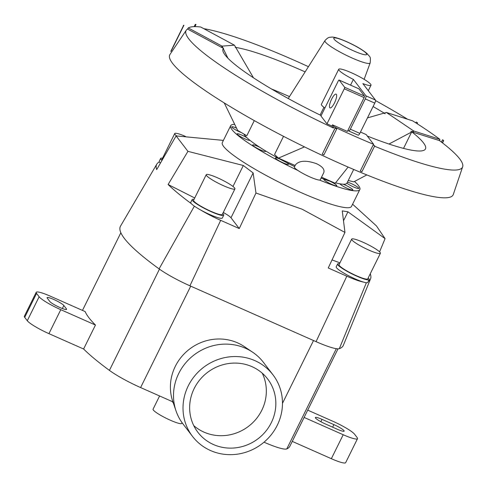 <?xml version="1.0" encoding="UTF-8"?>
<svg xmlns="http://www.w3.org/2000/svg" width="487" height="487" viewBox="0 0 487 487"><rect width="100%" height="100%" fill="white"/><g stroke="black" fill="none" stroke-linecap="round" stroke-linejoin="round"><path stroke-width="0.73" d="M170.785 51.385L183.617 25.415A159.401 23.011 -153.7 0 1 183.909 25.263L171.077 51.226A159.401 23.011 26.3 0 0 170.785 51.385L183.617 25.415M183.398 25.3L183.909 25.263M194.167 26.639L195.275 24.399A159.401 23.011 -153.7 0 1 196.011 24.478L194.946 26.627M195.275 24.399L196.011 24.478M415.825 122.864L416.251 122A159.401 23.011 -153.7 0 1 417.554 122.821L417.122 123.692M417.554 122.821L416.251 122M441.429 142.094L442.567 139.787A159.401 23.011 -153.7 0 1 443.523 140.5L442.379 142.825M442.567 139.787L443.694 140.554L442.519 142.935M374.759 145.777L374.71 145.716A159.401 23.011 -153.7 0 1 373.115 145.053L360.283 171.016L361.926 171.741L374.759 145.777L373.115 145.053M322.26 154.178L323.904 154.909L336.736 128.945A159.401 23.011 -153.7 0 1 335.044 128.154L322.26 154.178L335.093 128.215L336.736 128.945M182.089 422.722L181.761 423.38A16.01 2.313 -153.7 0 1 170.456 420.269A16.01 2.313 -153.7 0 1 153.058 409.196L159.596 395.968M272.97 374.82L263.467 362.395A50.66 48.11 142.6 0 0 252.698 352.253A50.66 48.11 142.6 0 0 245.448 348.242A50.66 48.11 142.6 0 0 190.667 357.744A50.66 48.11 142.6 0 0 176.032 410.925A50.66 48.11 142.6 0 0 183.009 423.97L192.517 436.395A50.66 48.11 142.6 0 0 210.536 450.542A50.66 48.11 142.6 0 0 270.699 435.415A50.66 48.11 142.6 0 0 272.97 374.82A50.66 48.11 142.6 0 0 254.951 360.666A50.66 48.11 142.6 0 0 194.788 375.8A50.66 48.11 142.6 0 0 192.517 436.395M251.992 366.656A43.903 41.699 -37.4 0 1 267.607 378.923A43.903 41.699 -37.4 0 1 265.634 431.439A43.903 41.699 -37.4 0 1 213.495 444.552A43.903 41.699 -37.4 0 1 197.88 432.286A43.903 41.699 -37.4 0 1 199.853 379.775A43.903 41.699 -37.4 0 1 251.992 366.656M262.237 373.182A43.903 41.699 -37.4 0 1 253.356 422.083A43.903 41.699 -37.4 0 1 203.986 432.127A43.903 41.699 -37.4 0 1 193.741 425.601M252.698 352.253L244.31 346.586A47.282 44.907 142.6 0 0 237.54 342.842A47.282 44.907 142.6 0 0 186.411 351.711A47.282 44.907 142.6 0 0 172.751 401.343L176.032 410.925M359.832 189.553L351.504 206.409A72.046 10.397 -153.7 0 1 300.619 192.395A72.046 10.397 -153.7 0 1 222.328 142.563L230.655 125.707A72.046 10.397 26.3 0 0 297.941 170.487A14.409 2.082 -153.7 0 1 294.404 167.023L295.56 164.685C299.45 160.454 306.463 160.138 316.617 163.735C322.467 166.554 324.853 169.537 323.764 172.666L320.239 179.794A14.409 2.082 -153.7 0 1 319.557 180.062A72.046 10.397 26.3 0 0 359.832 189.553A72.046 10.397 26.3 0 0 354.475 181.468M223.399 140.396L176.117 135.91L156.692 169.592A217.835 31.448 -153.7 0 1 156.79 164.168A217.835 31.448 -153.7 0 1 159.389 161.921A17.611 2.545 -153.7 0 1 159.255 161.246L160.661 158.403A17.611 2.545 26.3 0 0 161.994 160.4M194.727 197.978L168.106 184.512L187.933 151.347L176.117 135.91M187.933 151.347L243.33 165.501L253.143 172.94L255.967 193.022L239.257 228.567L220.69 220.343A28.709 4.146 -153.7 0 1 200.589 209.958A17.611 2.545 -153.7 0 1 191.33 203.657A17.611 2.545 -153.7 0 1 190.758 202.403L192.158 199.56A17.611 2.545 26.3 0 0 211.297 211.742A17.611 2.545 26.3 0 0 223.734 215.169A17.611 2.545 26.3 0 0 222.772 213.507M339.512 263.723A17.611 2.545 26.3 0 0 337.607 263.96A17.611 2.545 26.3 0 0 356.746 276.141A17.611 2.545 26.3 0 0 369.183 279.568L367.776 282.405A17.611 2.545 -153.7 0 1 363.479 282.083A28.709 4.146 -153.7 0 1 346.817 276.196L328.25 267.972L344.96 232.427L302.117 209.203L255.967 193.022M332.164 181.895A57.636 8.322 -153.7 0 1 329.851 181.176A7.208 1.041 -153.7 0 1 336.785 185.754A7.208 1.041 -153.7 0 1 334.307 185.389A7.208 1.041 -153.7 0 1 327.276 182.114A7.208 1.041 -153.7 0 1 323.867 179.368A7.208 1.041 -153.7 0 1 324.178 179.24A57.636 8.322 -153.7 0 1 321.085 178.09M353.69 169.458L346.914 183.167A57.636 8.322 -153.7 0 1 346.878 183.234A57.636 8.322 -153.7 0 1 343.146 184.214A7.208 1.041 -153.7 0 1 349.818 187.452A7.208 1.041 -153.7 0 1 352.838 189.967A7.208 1.041 -153.7 0 1 352.18 190.082A7.208 1.041 -153.7 0 1 345.313 187.404A7.208 1.041 -153.7 0 1 339.956 183.83A57.636 8.322 -153.7 0 1 335.555 182.85M347.438 182.108A7.208 1.041 -153.7 0 1 354.621 185.249A7.208 1.041 -153.7 0 1 358.779 188.347A7.208 1.041 -153.7 0 1 358.767 188.408A7.208 1.041 -153.7 0 1 353.927 187.118A7.208 1.041 -153.7 0 1 346.878 183.234M241.388 132.586A7.208 1.041 -153.7 0 1 234.898 129.457A7.208 1.041 -153.7 0 1 231.709 126.912A7.208 1.041 -153.7 0 1 231.727 126.851A7.208 1.041 -153.7 0 1 236.542 128.13M294.623 166.584A57.636 8.322 -153.7 0 1 286.679 162.634A57.636 8.322 -153.7 0 1 279.69 158.969A57.636 8.322 -153.7 0 1 265.36 150.8A57.636 8.322 -153.7 0 1 259.79 147.305A57.636 8.322 -153.7 0 1 249.965 140.323A7.208 1.041 -153.7 0 1 244.486 138.655A7.208 1.041 -153.7 0 1 237.699 134.729A7.208 1.041 -153.7 0 1 237.102 133.87A7.208 1.041 -153.7 0 1 246.915 137.693A57.636 8.322 -153.7 0 1 243.829 133.992M265.36 150.8A7.208 1.041 -153.7 0 1 265.634 151.354A7.208 1.041 -153.7 0 1 261.738 150.459A7.208 1.041 -153.7 0 1 255.078 147.086A7.208 1.041 -153.7 0 1 252.716 144.968A7.208 1.041 -153.7 0 1 259.79 147.305M286.679 162.634A7.208 1.041 -153.7 0 1 288.389 164.326A7.208 1.041 -153.7 0 1 280.421 161.532A7.208 1.041 -153.7 0 1 275.472 157.94A7.208 1.041 -153.7 0 1 279.69 158.969M206.226 174.705L193.595 200.273A16.01 2.313 26.3 0 0 210.993 211.346A16.01 2.313 26.3 0 0 222.297 214.457L234.935 188.895A16.01 2.313 26.3 0 0 217.537 177.816A16.01 2.313 26.3 0 0 206.226 174.705A16.01 2.313 26.3 0 0 223.63 185.778A16.01 2.313 26.3 0 0 234.935 188.895M223.734 215.169L222.334 218.006A17.611 2.545 -153.7 0 1 209.891 214.584A17.611 2.545 -153.7 0 1 200.589 209.958M351.675 239.105L339.043 264.672A16.01 2.313 26.3 0 0 356.441 275.745A16.01 2.313 26.3 0 0 367.746 278.856L380.384 253.295A16.01 2.313 26.3 0 0 362.985 242.222A16.01 2.313 26.3 0 0 351.675 239.105A16.01 2.313 26.3 0 0 369.073 250.178A16.01 2.313 26.3 0 0 380.384 253.295M363.479 282.083A17.611 2.545 -153.7 0 1 355.34 278.984A17.611 2.545 -153.7 0 1 336.2 266.803L337.607 263.96M369.183 279.568A17.611 2.545 26.3 0 0 368.215 277.907M289.479 96.596A112.893 16.296 26.3 0 0 271.423 88.944M305.136 71.887A112.893 16.296 26.3 0 0 302.792 70.846A112.893 16.296 26.3 0 0 235.227 47.342L235.885 47.665L253.471 77.81M222.869 49.412L223.539 48.231L221.451 47.318L222.042 46.125L234.436 45.181L200.681 26.998A154.002 22.232 26.3 0 0 188.286 27.936L187.544 29.05A154.178 22.256 26.3 0 0 186.265 30.224A154.178 22.256 26.3 0 0 333.443 128.038L334.003 126.797A154.002 22.232 26.3 0 0 354.152 135.989A154.002 22.232 26.3 0 0 373.669 144.359L366.169 134.552L360.483 132.038M308.435 66.682A154.178 22.256 26.3 0 0 294.939 60.583A154.178 22.256 26.3 0 0 203.779 28.666M186.265 30.224L169.963 54.465A158.05 22.816 26.3 0 0 341.503 164.162A158.05 22.816 26.3 0 0 453.294 194.496L462.65 166.822A154.178 22.256 26.3 0 0 439.42 140.579L439.889 139.343A154.002 22.232 26.3 0 0 412.617 120.837L386.368 112.454L413.64 130.954L439.889 139.343M329.851 181.176A57.636 8.322 -153.7 0 1 324.178 179.24M343.146 184.214A57.636 8.322 -153.7 0 1 339.956 183.83M319.557 180.062A14.409 2.082 -153.7 0 1 310.067 176.994A14.409 2.082 -153.7 0 1 297.941 170.487M331.635 99.141A7.524 2.088 113.9 0 1 336.115 94.131A7.524 2.088 113.9 0 1 334.502 102.879A7.524 2.088 113.9 0 1 330.022 107.895A7.524 2.088 113.9 0 1 331.635 99.141M324.89 108.017A18.013 2.599 -153.7 0 1 321.383 104.315L338.709 69.264A18.013 2.599 26.3 0 0 353.373 79.411L365.95 95.848A2.703 0.749 113.9 0 1 365.28 98.916L350.33 129.171A2.703 0.749 113.9 0 1 348.722 130.973A2.703 0.749 113.9 0 1 348.631 130.9L348.035 130.126M350.555 85.122L353.373 79.411M358.122 135.1A2.703 0.749 -66.1 0 0 358.213 135.173A2.703 0.749 -66.1 0 0 359.82 133.377L374.777 103.116A2.703 0.749 -66.1 0 0 375.447 100.048L362.87 83.612A18.013 2.599 26.3 0 0 371.003 85.225A18.013 2.599 26.3 0 0 351.425 72.764A18.013 2.599 26.3 0 0 338.709 69.264M249.965 140.323A57.636 8.322 -153.7 0 1 246.915 137.693M326.966 123.85L320.951 115.991L338.276 80.939A1.351 0.377 113.9 0 1 339.08 80.045A1.351 0.377 113.9 0 1 339.122 80.081L344.626 87.264A1.351 0.377 113.9 0 1 344.285 88.798L326.966 123.85L331.921 126.048L332.511 124.849L334.003 126.797M358.852 88.817A1.351 0.377 -66.1 0 1 358.913 88.823A1.351 0.377 -66.1 0 1 358.956 88.859L364.459 96.049A1.351 0.377 -66.1 0 1 364.118 97.583L347.389 131.435L332.511 124.849M348.126 167.065L335.233 183.252L321.53 177.189M283.525 136.33L274.534 154.519L278.448 158.111L295.152 165.513M224.257 102.946L237.674 130.449L246.824 135.721L254.293 120.606M223.265 48.621L227.953 58.239M366.833 174.924L353.757 181.852L348.248 180.47M373.091 106.525A112.893 16.296 26.3 0 1 385.205 113.751L383.847 113.179L367.472 117.897M407.558 119.224A154.178 22.256 26.3 0 0 375.55 100.596M374.552 146.197A154.178 22.256 26.3 0 0 462.65 166.822M373.669 144.359L373.322 145.138M439.42 140.579L411.911 131.874L410.918 131.198L411.625 132.026L403.534 148.395M367.32 136.056A112.893 16.296 26.3 0 0 425.474 148.931A112.893 16.296 26.3 0 0 410.918 131.198M411.911 131.874L413.64 130.954L413.049 132.154M333.443 128.038L331.921 126.048M234.436 45.181L235.678 47.306L235.227 47.342M385.205 113.751L384.206 113.075L386.368 112.454M221.451 47.318L187.544 29.05M188.286 27.936L222.042 46.125L223.089 48.262M304.509 146.897L278.448 158.111M223.539 48.231A112.893 16.296 26.3 0 0 223.058 48.889A112.893 16.296 26.3 0 0 321.17 115.541M388.967 144.03L411.625 132.026M292.267 441.392L331.355 458.699A20.265 2.928 26.3 0 0 345.667 462.638L357.507 438.671A20.265 2.928 -153.7 0 1 343.201 434.733L304.113 417.426M263.997 442.19A33.773 4.876 26.3 0 0 286.782 448.917A222.894 32.179 26.3 0 0 289.899 446.183L338.008 348.844M36.196 292.31A20.265 2.928 -153.7 0 1 50.508 296.254L85.176 311.601A222.894 32.179 26.3 0 0 95.452 325.036L60.784 309.683A20.265 2.928 -153.7 0 1 39.13 296.766L36.562 293.411A20.265 2.928 -153.7 0 1 36.196 292.31L24.35 316.276A20.265 2.928 26.3 0 0 24.715 317.378L27.284 320.732A20.265 2.928 26.3 0 0 48.937 333.65L83.606 349.002A222.894 32.179 26.3 0 0 109.423 370.382A33.773 4.876 26.3 0 0 140.603 387.561L172.934 401.872M325.62 424.061A9.454 1.364 -153.7 0 1 315.345 417.523A9.454 1.364 -153.7 0 1 322.023 419.362L333.887 424.615A9.454 1.364 -153.7 0 1 344.163 431.153A9.454 1.364 -153.7 0 1 337.485 429.315L325.62 424.061M66.421 308.849A9.454 1.364 -153.7 0 1 66.597 309.361A9.454 1.364 -153.7 0 1 58.72 306.98A9.454 1.364 -153.7 0 1 49.808 301.496L47.239 298.135A9.454 1.364 -153.7 0 1 47.069 297.624A9.454 1.364 -153.7 0 1 54.946 300.01A9.454 1.364 -153.7 0 1 63.852 305.495L66.421 308.849L66.086 309.537M307.711 410.139L332.919 421.298A20.265 2.928 -153.7 0 1 354.573 434.215L357.141 437.576A20.265 2.928 -153.7 0 1 357.507 438.671M95.452 325.036L83.606 349.002M194.063 199.323A17.611 2.545 26.3 0 0 192.158 199.56M239.257 228.567L230.99 217.762A13.508 1.948 26.3 0 0 223.283 212.472M191.33 203.657A217.835 31.448 -153.7 0 1 168.106 184.512M162.567 158.159A17.611 2.545 26.3 0 0 160.661 158.403M185.571 136.457A16.01 2.313 26.3 0 0 174.73 133.548L162.098 159.109A16.01 2.313 26.3 0 0 162.299 159.864M160.436 163.102A17.611 2.545 -153.7 0 1 159.389 161.921M174.73 133.548A16.01 2.313 26.3 0 0 176.635 135.934M234.71 124.374A72.046 10.397 26.3 0 0 230.655 125.707M344.96 232.427L342.258 210.877L347.943 211.821L385.071 238.636L379.58 251.858M371.538 271.18L370.157 273.986M339.944 262.846L332.037 259.924M370.345 274.059A217.835 31.448 -153.7 0 1 370.534 278.905A217.835 31.448 -153.7 0 1 368.282 281.389M156.79 164.168L120.526 226.12A222.894 32.179 26.3 0 0 159.091 268.879A33.773 4.876 26.3 0 0 189.924 285.802L316.057 341.649A33.773 4.876 26.3 0 0 339.317 348.68A222.894 32.179 26.3 0 0 343.341 345.338L370.534 278.905M352.594 204.199L376.433 225.901L385.071 238.636M352.326 58.105A25.214 3.64 26.3 0 0 370.157 62.957C370.984 55.591 369.657 57.192 367.143 53.625C362.565 49.741 355.693 45.735 346.519 41.602C338.995 38.339 333.991 36.842 331.507 37.109C329.821 37.566 328.889 36.294 324.951 40.616A25.214 3.64 26.3 0 0 352.326 58.105M353.732 50.916A18.348 2.648 26.3 0 0 366.358 53.491A18.348 2.648 26.3 0 0 346.75 41.791A18.348 2.648 26.3 0 0 334.125 39.216A18.348 2.648 26.3 0 0 353.732 50.916M350.33 129.171L359.82 133.377M365.28 98.916L374.777 103.116M365.95 95.848L375.447 100.048M364.118 97.583L344.285 88.798M358.956 88.859L339.122 80.081M364.459 96.049L344.626 87.264M322.023 419.362L320.86 421.712M333.887 424.615L332.627 427.166M63.852 305.495L62.354 308.527M331.355 458.699L343.201 434.733M48.937 333.65L60.784 309.683M27.284 320.732L39.13 296.766M24.715 317.378L36.562 293.411M336.316 348.686L286.782 448.917M159.462 269.141L109.423 370.382M190.721 286.155L140.603 387.561M313.525 340.529L282.478 403.346M347.937 211.821L343.451 220.903M189.924 285.802L220.69 220.343M316.057 341.649L346.817 276.196M339.317 348.68L366.376 282.71M232.975 186.454L243.33 165.501M230.99 217.762L253.143 172.94M159.091 268.879L194.368 206.153M370.157 62.957L364.124 79.332M324.951 40.616L288.255 98.52M348.722 130.973L358.213 135.173M371.003 85.225L368.294 90.704M358.913 88.823L339.08 80.045M320.105 115.023L323.922 107.31M120.855 232.743L82.473 310.408M172.24 401.568L173.305 402.956"/></g></svg>
